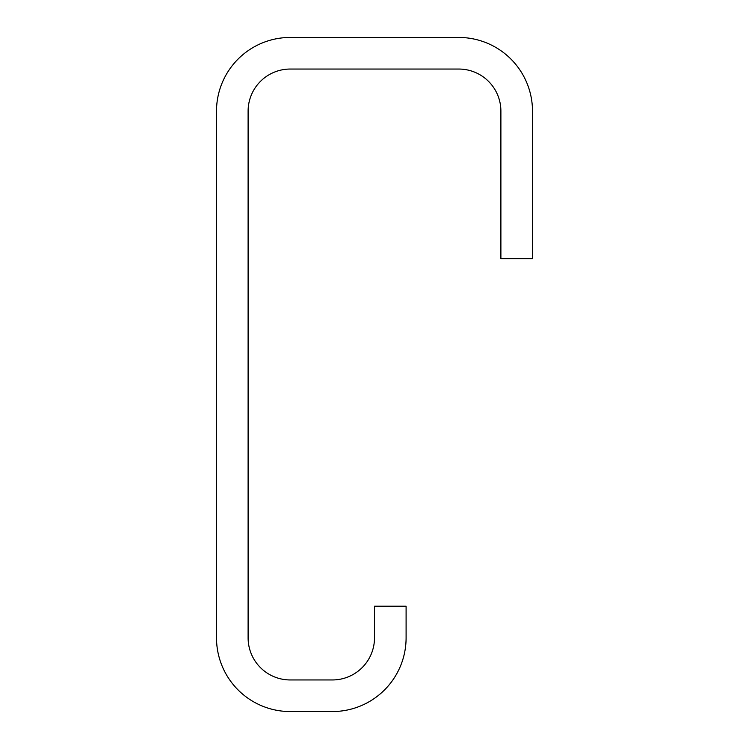 <?xml version="1.0" encoding="UTF-8"?>
<svg xmlns="http://www.w3.org/2000/svg" width="749" height="749" viewBox="0 0 749 749"><rect width="100%" height="100%" fill="white"/><g stroke="black" fill="none" stroke-linecap="round" stroke-linejoin="round"><path stroke-width="1.12" d="M290.238 37.45A73.73 73.73 0 0 0 216.508 111.18L216.508 637.82A73.73 73.73 0 0 0 290.238 711.55L332.369 711.55A73.73 73.73 0 0 0 406.098 637.82L406.098 606.222L374.5 606.222L374.5 637.82A42.131 42.131 0 0 1 332.369 679.952L290.238 679.952A42.131 42.131 0 0 1 248.106 637.82L248.106 111.18A42.131 42.131 0 0 1 290.238 69.048L458.762 69.048A42.131 42.131 0 0 1 500.894 111.18L500.894 258.639L532.492 258.639L532.492 111.18A73.73 73.73 0 0 0 458.762 37.45L290.238 37.45"/></g></svg>
